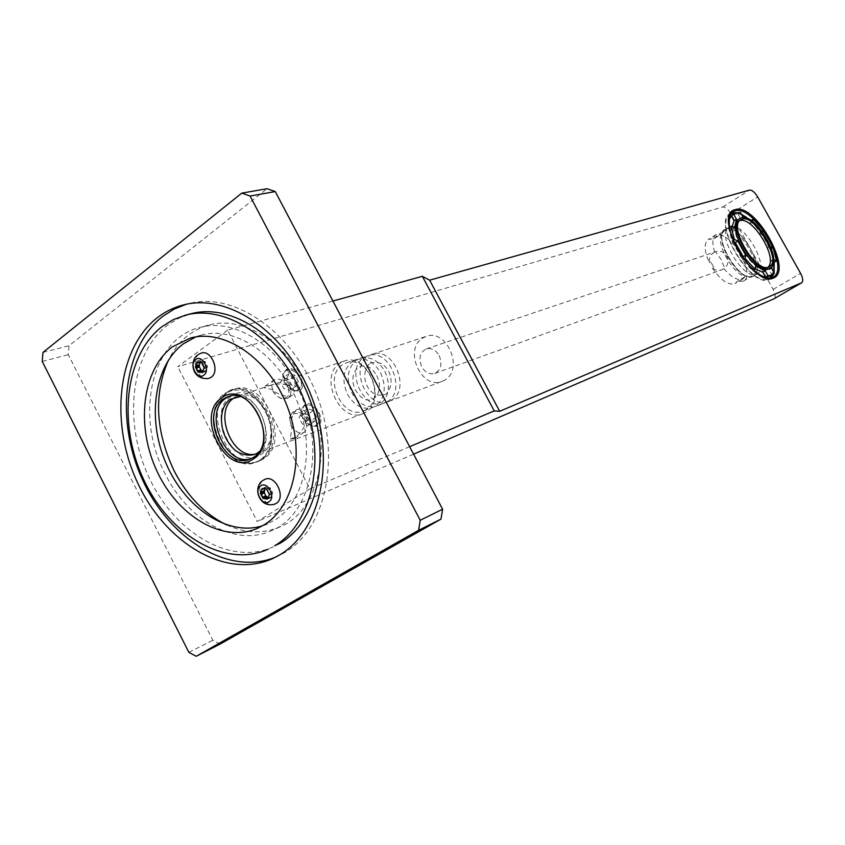 <?xml version="1.0" encoding="UTF-8"?>
<svg xmlns="http://www.w3.org/2000/svg" width="845" height="845" viewBox="0 0 845 845"><rect width="100%" height="100%" fill="white"/><g stroke="black" fill="none" stroke-linecap="round" stroke-linejoin="round"><path stroke-width="0.63" stroke-dasharray="4.22 3.17" d="M409.645 446.688L309.904 488.885L227.622 330.12L332.919 301.031M305.33 404.111L301.359 408.969C300.904 416.912 304.443 422.669 311.963 426.239L316.864 426.239C327.395 422.891 315.407 399.949 305.33 404.111M298.433 390.876L293.733 390.823C286.128 387.316 282.505 381.623 282.874 373.722L286.962 368.864C297.176 364.987 309.09 387.823 298.433 390.876M227.622 330.12L177.746 366.698L722.676 207.046C725.274 206.835 728.01 209.053 730.872 213.7L773.133 289.391C775.425 293.859 775.805 296.944 774.263 298.634M220.133 644.07L212.824 640.246L68.276 354.636L69.026 345.711L267.083 188.71M309.904 488.885L257.229 521.523L177.746 366.698M188.847 652.361L212.824 640.246M42.25 361.48L68.276 354.636M42.968 352.418L69.026 345.711M275.702 557.109L284.617 552.63C325.557 529.107 341.391 458.222 316.78 394.942C292.602 331.472 234.266 291.546 189.079 303.524L186.344 304.263M273.336 546.821C230.854 566.192 175.073 533.353 149.248 477.911C122.969 422.722 130.204 353.58 167.637 325.103L178.76 318.248L190.959 313.748M262.489 525.801L274.35 520.393C305.003 502.088 316.083 448.621 297.271 401.692C278.776 354.625 234.963 325.357 201.089 335.138L195.723 336.923M296.447 385.552C274.445 342.341 232.069 318.005 199.462 327.564C150.737 339.215 134.566 416.881 165.43 474.383C188.16 520.552 235.681 547.222 271.266 530.745C312.798 514.584 326.867 441.322 296.447 385.552M226.65 524.925C245.187 533.375 262.89 534.061 279.758 526.984C321.174 510.855 335.285 438.037 305.045 382.658C283.17 339.764 240.952 315.618 208.419 325.156C190.854 330.247 177.524 341.908 168.408 360.128M275.047 504.011C264.506 509.186 253.627 485.674 263.883 479.907M209.021 378.359C198.871 382.193 189.819 360.15 199.093 354.182L201.29 353.094M251.345 458.55L256.035 456.384C280.593 442.474 256.542 385.299 230.6 395.766L229.322 396.242M225.362 393.295L218.464 400.984C206.856 419.373 219.33 454.673 239.917 461.697C247.173 464.37 253.806 463.842 259.816 460.092C272.449 452.096 275.491 428.816 266.006 410.765C253.891 391.478 240.339 385.658 225.362 393.295M259.922 460.282L256.109 462.236C226.249 475.598 197.318 410.459 225.266 393.105L230.706 390.379C260.63 378.402 288.272 444.343 259.922 460.282M263.313 458.983L259.51 460.926C229.671 474.277 200.814 409.307 228.741 391.974L234.181 389.26C264.073 377.303 291.641 443.065 263.313 458.983M231.034 396.421C204.934 412.761 235.681 472.693 260.999 454.494C288.187 438.661 256.088 376.828 231.034 396.421M256.119 453.902L261.538 451.61C284.163 438.766 262.024 386.292 238.132 395.967L235.956 396.865M365.853 412.17L362.78 413.723C339.701 423.873 318.364 376.12 340.091 363.107L344.179 361.1C367.279 351.837 387.749 399.949 365.853 412.17M366.202 409.582L363.35 411.019C342.204 420.282 322.705 376.543 342.616 364.66L346.323 362.843C367.48 354.33 386.26 398.354 366.202 409.582M307.2 419.891C302.837 413.015 297.989 410.512 292.645 412.371L296.743 409.645C302.742 407.501 306.228 410.913 307.2 419.891L305.7 422.056C307.495 426.905 306.893 430.358 303.894 432.439C299.806 433.981 295.898 432.186 292.18 427.021L290.194 439.02L296.405 436.675C301.94 431.436 305.034 426.556 305.7 422.056M292.18 427.021L291.007 425.817C291.198 417.705 293.109 412.318 296.743 409.645M286.962 384.929L286.466 385.088C282.631 383.44 277.118 383.588 269.946 385.51L263.534 387.612L272.777 389.651L272.798 390.749C280.382 395.46 286.677 397.097 291.673 395.65C295.623 392.756 294.799 389.302 289.18 385.278L286.962 384.929C290.881 394.214 288.884 398.639 280.962 398.185C277.16 396.844 274.266 394.055 272.28 389.82M291.694 427.2L289.666 418.085C294.06 410.86 299.563 412.128 306.186 421.877M292.645 412.371L289.476 416.965L291.007 425.817M290.194 439.02L294.482 438.566L296.405 436.675M272.777 389.651C271.044 384.919 271.636 381.57 274.551 379.574C278.734 378.032 282.705 379.87 286.466 385.088M269.851 385.542L265.309 385.943L263.534 387.612M272.798 390.749L276.093 395.185L279.6 397.815L281.829 398.755L287.596 398.396C291.345 395.713 291.874 391.341 289.18 385.278M380.577 372.793C386.725 387.105 385.088 398.185 375.666 406.022L372.825 407.448C362.78 410.131 354.372 405.79 347.57 394.446C341.507 380.44 343.059 369.445 352.238 361.47L355.935 359.653C365.705 357.35 373.923 361.734 380.577 372.793M384.845 371.304C390.971 385.563 389.334 396.601 379.923 404.417L377.081 405.843C367.068 408.526 358.66 404.206 351.89 392.904C345.848 378.94 347.401 367.987 356.569 360.033L360.255 358.227C370.004 355.925 378.211 360.287 384.845 371.304M364.132 357.53L367.807 355.734C388.795 347.306 407.258 390.527 387.359 401.628L384.528 403.044C363.551 412.233 344.359 369.276 364.132 357.53M368.367 356.125L372.043 354.33C392.999 345.922 411.399 388.985 391.531 400.055L388.7 401.481C367.765 410.638 348.626 367.839 368.367 356.125M444.861 380.007L442.093 381.38C421.613 390.316 403.266 349.503 422.606 338.148L426.197 336.405C446.688 328.219 464.296 369.254 444.861 380.007M439.189 355.513C442.474 364.037 441.016 370.004 434.816 373.405C429.429 374.631 425.056 372.434 421.708 366.804C418.402 358.185 419.923 352.207 426.26 348.879C431.594 347.77 435.904 349.978 439.189 355.513M713.888 267.58L710.793 261.982L713.888 267.58L712.282 267.981C715.229 270.284 718.345 270.907 721.619 269.851L724.778 268.256C718.461 253.944 724.683 265.119 715.62 251.789L716.254 251.546C720.553 250.469 724.028 251.99 726.668 256.088C728.876 260.862 728.242 264.918 724.778 268.256M723.869 268.594C731.464 277.519 737.801 280.973 742.871 278.945L745.068 276.685C732.383 273.22 716.095 243.909 721.376 234.149L713.729 238.892L708.554 239.272C703.79 242.937 704.043 250.743 709.346 262.679C709.05 257.619 710.835 254.091 714.701 252.095L715.62 251.789M709.346 262.679L710.793 261.982M714.701 252.095C711.839 242.98 712.346 237.118 716.233 234.509L721.376 234.149M712.282 267.981C720.88 280.466 728.485 285.663 735.097 283.571L737.315 281.3L745.068 276.685M713.729 238.892L717.183 235.565C730.608 229.946 756.613 275.206 743.336 281.174L737.315 281.3M752.853 276.526C738.805 283.529 710.37 232.386 726.267 228.847C740.473 223.027 767.778 271.879 752.853 276.526M725.39 229.386C711.574 235.216 739.481 283.191 752.768 276.389L753.391 276.104C766.933 270.03 740.051 223.291 726.341 228.974L730.038 226.682C743.706 221.031 770.629 267.833 757.141 273.875L756.518 274.171C743.273 280.931 715.314 232.882 729.087 227.094M268.045 498.296L270.949 497.642L271.361 496.606L268.552 497.557M264.897 488.494L266.555 487.28L265.552 487.153L264.506 488.442M265.995 488.875L269.069 487.618L266.555 487.28L263.471 488.537M269.069 487.618L270.685 488.928L270.083 487.755L269.069 487.618M269.111 493.11L272.185 491.843L270.685 488.928L267.611 490.184M272.185 491.843L272.375 494.04L272.185 491.843M268.287 497.895L271.361 496.606L272.375 494.04L269.312 495.318M262.119 488.547L265.552 487.153M266.661 489.149L270.083 487.755M269.375 494.42L272.787 493.005M267.538 499.068L270.949 497.642M202.694 372.043L205.937 371.441L206.328 370.385L204.965 371.356L203.106 371.367M200.286 362.156L201.606 361.216L200.635 361.132L200.265 362.146M200.825 362.368L204.025 361.417L198.66 362.082M204.025 361.417L205.599 362.653L204.997 361.502L204.025 361.417M203.972 366.962L207.067 365.515L205.599 362.653L202.388 363.603M207.067 365.515L207.278 367.733L207.067 365.515M203.127 371.346L206.328 370.385L207.278 367.733L204.078 368.695M197.065 362.188L200.635 361.132M201.437 362.558L204.997 361.502M203.867 366.476L203.487 365.367M204.11 367.733L207.659 366.667M202.388 372.518L205.937 371.441M413.575 454.145L257.229 521.523M736.449 212.613L741.414 214.281M746.378 217.302C760.901 229.27 770.175 244.448 774.2 262.816M774.104 272.766L773.83 273.78M771.443 277.889L769.087 279.441C750.772 289.159 711.194 221.337 730.439 213.373L732.626 212.01M731.685 212.834L730.439 213.373M730.724 214.112C712.177 222.256 750.856 288.229 768.696 278.755L769.869 278.153M772.837 274.583L773.682 271.995M774.02 269.787C776.523 251.99 753.36 216.214 737.516 213.447L735.277 213.12M763.764 276.928L752.525 270.706L742.523 259.943L731.865 240.825L728.57 227.77L729.024 220.08M732.89 214.609L737.896 213.806L741.709 214.831M749.494 219.573L760.426 231.181L770.746 249.613L774.147 262.404M773.513 271.699L770.27 276.104M773.46 262.056L770.851 260.714L769.161 269.756L771.907 274.657L774.358 273.21M753.56 270.094L752.525 270.706L753.18 267.442L755.641 265.964M755.071 268.847L753.18 267.442M742.935 257.989L742.523 259.943L743.79 259.172M733.069 240.086L731.865 240.825L733.787 241.807M734.495 228.055L732.045 229.565L728.57 227.77L729.383 227.263M732.045 229.565L732.045 226.787M751.025 220.503L750.149 223.703L740.611 218.665L737.896 213.806L740.304 212.296M740.611 218.665L743.019 217.165M752.663 221.654L752.546 222.224L745.829 218.021M750.149 223.703L752.546 222.224M773.164 248.166L770.746 249.613L767.45 247.912L759.813 234.255L760.426 231.181L762.834 229.713M759.813 234.255L762.222 232.787L762.422 231.794M770.83 246.951L769.869 246.455L762.222 232.787M767.45 247.912L769.869 246.455M770.851 260.714L773.608 259.436M769.161 269.756L771.612 268.309M773.302 262.975L773.281 259.267M739.016 219.087L740.019 218.665C754.12 212.877 782.544 261.506 769.14 268.583M739.713 220.725L738.625 221.168C724.968 226.882 753.064 275.121 766.193 268.425L768.084 267.147M305.225 404.935L301.443 409.55C301.01 417.092 304.369 422.553 311.52 425.943L316.178 425.943L319.843 421.423C320.308 413.828 316.928 408.336 309.724 404.956L305.225 404.935M305.911 405.22C296.236 408.04 307.2 429.123 316.283 425.13L319.759 420.842C320.202 413.649 317.002 408.452 310.168 405.241L305.911 405.22M316.769 416.891L313.453 410.522L307.77 408.79L305.372 413.437L308.71 419.849L314.424 421.56L316.769 416.891L310.432 421.042L307.126 414.694L301.433 412.983L299.024 417.631L302.352 424.021L308.066 425.711L310.432 421.042M313.453 410.522L307.126 414.694M314.424 421.56L308.066 425.711M308.71 419.849L302.352 424.021M305.372 413.437L299.024 417.631M307.77 408.79L301.433 412.983M297.757 390.591L293.278 390.548C286.064 387.211 282.621 381.803 282.969 374.303L286.856 369.677L291.187 369.74C298.465 373.067 301.908 378.507 301.538 386.049L297.757 390.591M287.543 369.962C277.751 372.508 288.652 393.474 297.862 389.767L301.443 385.468C301.802 378.328 298.528 373.173 291.631 370.015L287.543 369.962M298.422 381.676L295.116 375.349L289.381 373.501L286.941 378.021L290.257 384.401L296.003 386.218L298.422 381.676L292.148 385.943L288.863 379.627L283.128 377.799L280.667 382.32L283.973 388.679L289.719 390.474L292.148 385.943M295.116 375.349L288.863 379.627M296.003 386.218L289.719 390.474M290.257 384.401L283.973 388.679M286.941 378.021L280.667 382.32M289.381 373.501L283.128 377.799M722.676 207.046L749.526 190.104M751.67 276.146C738.731 282.737 711.659 236.156 725.084 230.495L726.003 230.104C739.322 224.559 765.433 269.967 752.272 275.861L751.67 276.146M773.133 289.391L800.595 273.379M730.872 213.7L757.69 196.917M772.224 277.625L772.034 277.709C754.5 287.184 715.419 222.552 732.383 212.201M278.301 555.968L273.157 558.365M189.079 303.524L183.566 304.897M257.419 528.347L267.78 523.826M208.419 325.156L199.462 327.564M279.758 526.984L271.266 530.745M252.634 458.117L250.088 459.088M218.464 400.984L225.795 392.967C256.299 369.835 293.532 440.858 261.01 459.849C254.567 463.81 247.532 464.423 239.917 461.697M259.161 451.642C275.185 438.946 260.186 396.516 239.737 396.706M230.6 395.766L228.002 396.611M256.109 462.236L259.51 460.926M230.706 390.379L234.181 389.26M362.78 413.723L258.369 453.226M344.179 361.1L269.946 385.51M263.577 387.601L238.132 395.967M289.666 418.085L289.476 416.965M294.482 438.566L303.894 432.439M274.551 379.574L265.309 385.943M280.962 398.185L281.829 398.755M287.596 398.396L291.673 395.65M346.323 362.843L355.935 359.653M376.712 375.571C386.45 394.467 368.019 411.536 355.629 390.232C345.742 371.251 364.755 354.488 376.712 375.571M360.255 358.227L367.807 355.734M370.025 363.276C387.95 357.065 397.858 383.387 385.7 394.34C367.892 400.361 358.1 374.092 370.025 363.276M388.7 401.481L442.093 381.38M372.043 354.33L426.197 336.405M434.816 373.405L721.619 269.851M426.26 348.879L716.254 251.546M742.871 278.945L735.097 283.571M716.233 234.509L708.554 239.272M743.336 281.174L751.775 276.093C740.632 282.969 711.944 236.716 725.084 230.495L716.264 235.966M753.391 276.104L757.141 273.875M377.081 405.843L384.528 403.044M363.35 411.019L372.825 407.448M263.376 480.14L262.774 480.53M198.121 354.583L197.117 355.344M198.533 362.114L201.733 361.174M201.659 372.36L204.86 371.388M190.188 338.127L201.089 335.138M769.848 279.082L772.795 277.34M739.248 214.049L737.516 213.447M773.566 271.794L773.365 273.188M734.675 213.5L735.308 213.109M766.806 268.14L769.256 266.682M738.625 221.168L740.6 219.953M301.443 409.55L301.359 408.969M319.759 420.842L319.843 421.423M282.969 374.303L282.874 373.722M301.443 385.468L301.538 386.049"/><path stroke-width="1.27" d="M332.919 301.031L422.352 276.315L494.23 410.913L409.645 446.688M774.263 298.634L801.662 282.779C803.373 281.258 803.025 278.132 800.595 273.379L757.69 196.917C754.796 192.206 752.071 189.945 749.526 190.104L429.63 280.191L499.691 411.283L494.23 410.913M422.352 276.315L429.63 280.191M241.818 193.114L267.083 188.71L275.259 191.572L442.6 509.239L440.974 519.115L220.133 644.07L196.22 656.29L188.847 652.361L42.25 361.48L42.968 352.418L241.818 193.114L250.078 196.051L420.218 520.256L418.602 530.311L196.22 656.29M418.602 530.311L440.974 519.115M157.497 317.562C116.937 348.805 109.459 424.084 138.157 483.963C166.349 544.127 227.009 579.776 273.157 558.365L279.473 555.017C320.477 531.452 336.289 460.314 311.583 396.759C287.3 333.025 228.815 292.898 183.566 304.897C174.049 307.305 165.356 311.52 157.497 317.562M250.078 196.051L275.259 191.572M420.218 520.256L442.6 509.239M186.344 304.263L174.165 309.112L163.032 316.157C122.916 346.999 115.047 420.884 142.784 480.277C170.046 539.923 229.407 576.343 275.702 557.109M185.467 315.164L190.959 313.748C232.681 302.394 286.592 339.046 309.08 397.499C331.969 455.782 317.657 521.407 279.864 543.388L274.709 545.733C312.555 523.72 326.846 457.853 303.862 399.315C281.29 340.609 227.242 303.777 185.467 315.164L173.246 319.663L162.113 326.55C124.648 355.111 117.455 424.496 143.83 479.897C169.729 535.561 225.626 568.579 268.171 549.187M264.01 524.903L257.419 528.347C222.943 543.441 177.703 516.39 156.874 470.94C135.675 425.69 142.034 369.508 172.517 346.809L190.188 338.127C224.157 328.314 268.192 357.868 286.825 405.336C305.795 452.666 294.747 506.525 264.01 524.903M195.723 336.923L183.46 343.778C153.864 365.748 146.808 419.247 166.116 463.578C185.108 508.056 227.78 536.691 262.489 525.801M168.408 360.128C153.558 394.509 155.512 431.499 174.271 471.13C187.432 496.364 204.891 514.288 226.65 524.925M221.633 397.932C194.308 415.106 226.608 478.175 253.151 459.099C281.681 442.484 247.891 377.303 221.633 397.932M263.883 479.907L265.066 479.295C275.628 474.288 286.349 497.906 276.04 503.504L275.047 504.011C259.584 509.123 252.063 487.512 262.774 480.53M198.121 354.583L201.29 353.094C211.451 349.418 220.355 371.557 211.039 377.356L209.021 378.359C192.29 380.641 189.248 362.125 197.117 355.344M223.376 398.935C199.114 413.923 224.178 470.602 250.088 459.088L253.489 457.346C278.068 443.424 253.965 386.133 228.002 396.611L223.376 398.935M229.322 396.242L225.974 398.079C202.377 412.592 225.457 467.781 251.345 458.55M235.956 396.865L233.907 398.079C212.665 411.05 232.354 460.62 256.119 453.902M268.942 501.782C261.971 506.63 253.415 489.984 260.725 485.833C267.675 480.879 276.326 497.663 268.942 501.782M262.108 488.579L260.313 493.142L263.006 498.434L267.538 499.068L269.375 494.42L266.661 489.149L262.119 488.547L260.302 493.184L263.724 491.779L264.327 492.941L264.897 488.494M260.323 493.226L261.242 494.209L264.327 492.941L266.428 497.018L267.432 497.156L265.826 495.846L262.742 497.124L262.985 498.392M261.242 494.209L262.742 497.124M263.006 498.434L266.428 497.018M268.552 497.557L267.432 497.156L264.358 498.434L268.045 498.296M262.056 489.435L264.506 488.442M261.052 492.012L264.136 490.744L263.724 491.779M266.619 489.149L262.161 488.547M269.354 494.378L266.682 489.192M267.559 499.025L269.365 494.462M266.872 498.782L267.506 499.057M263.038 498.444L264.358 498.434M203.761 375.191C197.096 380.472 188.688 364.121 195.691 359.526C202.335 354.139 210.838 370.628 203.761 375.191M198.924 365.917L195.353 366.973L198.005 372.138L202.388 372.518L204.089 367.691L201.437 362.558L197.065 362.188L195.353 366.973L196.304 368.019L199.515 367.057L199.304 364.85L200.286 362.156L197.043 363.149L196.093 365.8L199.304 364.85L198.924 365.917L201.575 371.061L202.546 371.145L200.983 369.909L197.772 370.881L197.983 372.096L201.575 371.061M196.304 368.019L197.772 370.881M203.106 371.367L199.335 372.117L202.694 372.043M197.043 362.22L197.043 363.149M196.093 365.8L195.364 366.931M201.406 362.547L198.66 362.082M198.395 362.167L197.096 362.188M203.487 365.367L201.459 362.6M204.089 367.691L203.972 366.962M202.399 372.487L204.089 367.776M201.765 372.328L202.346 372.518M198.047 372.138L199.335 372.117M801.514 282.843L499.691 411.283M773.904 298.834L413.575 454.145M731.685 212.834L736.449 212.613M741.414 214.281L746.378 217.302M774.2 262.816L774.104 272.766M773.83 273.78L771.443 277.889M735.277 213.12L730.724 214.112M769.869 278.153L772.837 274.583M773.682 271.995L774.02 269.787M770.27 276.104L763.764 276.928M729.024 220.08L731.305 215.824L734.675 213.5M741.709 214.831L749.494 219.573M773.46 262.056L774.147 262.404L773.513 271.699M768.031 275.734L765.264 270.78L762.803 272.238L765.559 277.181L768.031 275.734L772.362 274.868L774.358 273.21L771.612 268.309L773.302 262.975M762.803 272.238L755.071 268.847M753.56 270.094L754.997 269.228L755.641 265.964L765.264 270.78M743.79 259.172L744.994 258.454L754.997 269.228M744.994 258.454L745.67 255.201L743.209 256.69L742.935 257.989M733.787 241.807L735.351 242.61L737.812 241.1L734.326 239.315L733.069 240.086M743.209 256.69L735.351 242.61M729.383 227.263L731.02 226.249L734.326 239.315M732.045 226.787L734.041 220.725L731.305 215.824L733.724 214.313L736.46 219.225L734.495 228.055L731.02 226.249M734.041 220.725L736.46 219.225M745.829 218.021L743.019 217.165L740.304 212.296L735.308 213.109L733.724 214.313M751.025 220.503L753.18 219.172L752.663 221.654M762.422 231.794L762.834 229.713L753.18 219.172M774.147 262.404L776.576 260.957L773.164 248.166L770.83 246.951M773.608 259.436L776.576 260.957M745.67 255.201L737.812 241.1M769.14 268.583L768.189 269.059C754.331 276.167 724.587 225.108 739.016 219.087L739.745 218.633M769.415 268.33C755.578 275.428 725.813 224.337 740.231 218.337L741.234 217.915C755.536 212.074 784.149 261.739 770.048 268.034L769.415 268.33M768.654 266.967L769.256 266.682C782.607 260.735 755.514 213.722 741.984 219.267L741.054 219.668C727.418 225.362 755.546 273.643 768.654 266.967M768.084 267.147C778.319 258.116 752.441 215.792 739.713 220.725M773.228 278.089C753.518 288.282 712.272 214.197 735.013 209.708C755.081 201.955 793.983 271.308 773.228 278.089M732.383 212.201L734.749 210.975C753.824 203.487 791.448 268.921 772.795 277.34L772.224 277.625M239.737 396.706L229.924 399.358C222.024 405.959 219.679 416.384 222.911 430.623C225.203 438.09 228.9 444.28 233.991 449.202C235.47 451.494 247.469 458.349 257.038 453.332L259.161 451.642M263.376 480.14L265.066 479.295M774.052 298.76L801.662 282.779M772.795 277.34L772.14 277.656C763.605 279.579 753.201 272.037 740.917 255.042C734.992 245.641 731.178 236.6 729.488 227.886C728.739 218.654 730.017 213.215 733.344 211.567L732.626 212.01M769.901 276.326L772.362 274.868M768.823 268.763L770.048 268.034"/></g></svg>

